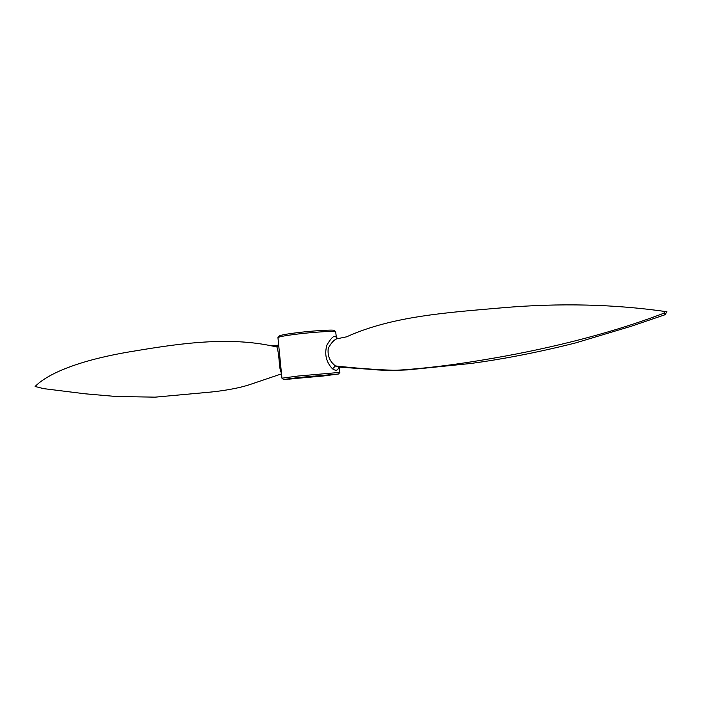 <?xml version="1.0" encoding="UTF-8"?>
<svg xmlns="http://www.w3.org/2000/svg" width="702" height="702" viewBox="0 0 702 702"><rect width="100%" height="100%" fill="white"/><g stroke="black" fill="none" stroke-linecap="round" stroke-linejoin="round"><path stroke-width="1.05" d="M317.918 376.351L295.121 378.343L317.918 376.351M322.788 376.053L338.575 373.999L298.736 377.5L283.547 379.51L322.788 376.053M283.547 379.51L281.941 378.194L297.92 376.053L339.865 372.393L338.575 373.999M277.948 337.601L279.256 336.012C280.352 335.223 285.372 334.24 294.313 333.064C310.17 330.905 334.547 329.361 334.091 330.475L335.688 331.765C336.205 330.616 310.512 332.265 293.796 334.521C284.371 335.758 279.089 336.784 277.948 337.601L281.941 378.194M336.372 337.715L335.688 331.765M292.988 378.79L288.82 379.159L292.988 378.79M310.775 377.246L306.695 377.606L310.775 377.246M330.028 375.149L325.965 375.509L330.028 375.149M331.993 374.535L327.843 374.903L331.993 374.535M313.917 376.096L309.67 376.465L313.917 376.096M294.173 378.255L289.917 378.632L294.173 378.255M338.68 367.058C338.11 370.577 336.047 371.165 332.494 368.831C326.114 362.092 324.263 354.141 326.948 344.989C331.721 336.934 334.854 334.503 336.346 337.68M281.405 372.797C278.747 369.182 279.817 355.975 276.921 346.963L270.033 345.542C224.28 336.363 174.587 344.313 130.326 351.711C84.995 359.275 49.772 371.612 35.1 386.486L43.533 388.618L85.144 393.804L115.944 396.481L155.098 397.156L208.161 392.313C225.342 390.777 241.295 387.53 249.903 384.556L281.511 373.868M275.895 346.744L278.606 344.454M666.9 311.749C614.636 304.177 559.775 302.86 502.325 307.783C446.428 312.609 391.9 316.26 346.595 336.828L338.022 338.575C334.907 338.89 331.66 342.102 328.282 348.201C327.29 355.528 329.677 361.442 335.442 365.935L335.661 365.953C355.475 368.173 375.368 369.647 395.331 370.358C422.525 368.725 452.202 365.18 484.345 359.722C540.663 350.465 605.765 335.363 663.908 313.197L665.057 314.733L666.9 311.749L664.671 311.67L663.908 313.197M335.661 365.953L338.645 367.058L369.419 369.261C379.062 370.358 391.883 370.568 407.897 369.884L470.656 363.496C503.939 359.02 538.846 352.185 575.386 342.98L630.896 326.36L665.057 314.733M332.494 368.831L335.459 365.961M276.878 346.7L278.641 344.787M339.329 367.067L339.865 372.393M270.033 345.542L277.115 345.595M338.031 338.575L336.258 337.451L336.398 338.022"/></g></svg>
